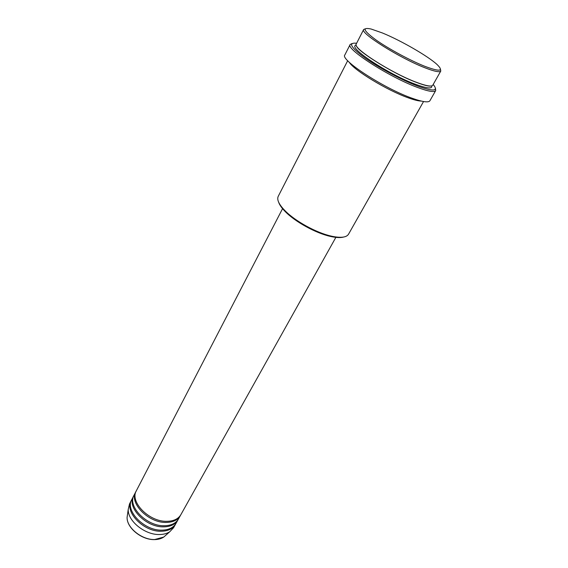 <?xml version="1.0" encoding="UTF-8"?>
<svg xmlns="http://www.w3.org/2000/svg" width="568" height="568" viewBox="0 0 568 568"><rect width="100%" height="100%" fill="white"/><g stroke="black" fill="none" stroke-linecap="round" stroke-linejoin="round"><path stroke-width="0.85" d="M282.75 208.293L136.377 490.702C129.447 501.764 149.057 521.914 166.772 521.325C173.595 521.204 178.302 518.989 180.873 514.665L336.064 237.005M136.107 491.27L135.802 491.817C128.865 502.893 148.454 523.036 166.161 522.432C172.984 522.311 177.685 520.089 180.262 515.758L180.553 515.204M135.802 491.817L134.076 495.14C127.126 506.258 146.643 526.401 164.329 525.748C171.145 525.613 175.846 523.369 178.437 519.031L180.262 515.758M133.807 495.701L133.501 496.247C126.543 507.38 146.04 527.516 163.719 526.848C170.535 526.706 175.235 524.463 177.827 520.118L178.118 519.564M133.501 496.247L131.79 499.556C124.811 510.724 144.244 530.853 161.901 530.15C168.71 529.994 173.41 527.729 176.009 523.362L177.827 520.118M131.52 500.11L131.222 500.656C124.236 511.839 143.64 531.96 161.298 531.243C168.107 531.08 172.807 528.815 175.405 524.449L175.697 523.895M382.37 32.958L371.152 29.032C361.766 27.023 363.399 30.672 376.03 39.987C388.604 48.848 410.302 60.563 424.786 66.3C440.008 71.987 444.098 71.39 437.062 64.518C428.045 56.14 400.703 40.406 382.37 32.958M440.498 69.367L440.782 71.05C439.703 72.555 434.371 71.447 424.793 67.72C399.68 58.071 359.601 32.809 363.655 29.515L365.217 28.833M343.541 237.062C340.715 237.829 336.817 237.715 331.861 236.721L330.335 236.387C315.829 233.178 295.261 221.875 285.299 211.651C281.742 208.058 279.506 204.87 278.59 202.087M347.687 60.691L278.228 196.336C276.68 199.68 278.945 204.48 285.029 210.728C295.239 221.201 316.348 232.802 331.215 236.103L332.784 236.444C341.347 238.077 346.601 237.325 348.539 234.194L423.543 101.537M356.619 43.253C347.864 42.38 350.598 47.229 364.805 57.794C378.849 67.791 402.059 80.202 417.736 86.109C433.618 91.753 438.773 91.207 433.192 84.476M435.493 88.509L435.706 90.553C434.378 92.463 428.386 91.462 417.736 87.529C389.634 77.326 345.287 48.77 350.165 44.496L351.99 43.544M363.655 29.515L356.235 44.006C351.961 47.769 391.544 73.158 416.642 82.381C426.213 85.96 431.595 86.904 432.773 85.214L440.782 71.05M349.256 62.26C353.821 70.141 387.213 90.404 408.094 97.774C414.058 99.94 418.488 101.04 421.378 101.09M350.165 44.496L344.84 54.961C339.785 59.619 383.727 88.267 411.821 98.136C422.464 101.942 428.492 102.815 429.898 100.763L435.706 90.553M131.222 500.656L129.518 503.937L128.226 509.439C127.644 520.991 144.975 535.035 159.494 534.516C163.57 534.474 166.978 533.565 169.718 531.783L173.602 527.679L175.405 524.449M127.559 514.118L127.097 517.32C126.579 527.629 141.83 540.026 154.681 539.529L163.761 537.058L166.183 534.914M431.765 85.889C432.411 89.041 427.015 88.516 415.563 84.32C388.072 74.28 346.217 46.342 356.228 45.22M169.718 531.783L163.761 537.058C161.262 538.691 158.202 539.543 154.574 539.6C141.716 540.104 126.579 527.821 127.097 517.32L128.226 509.439M285.299 211.651L285.029 210.728M356.704 46.2C356.846 50.687 393.517 74.003 416.237 82.303C423.998 85.214 428.812 86.457 430.679 86.031M331.861 236.721L332.784 236.444"/></g></svg>
